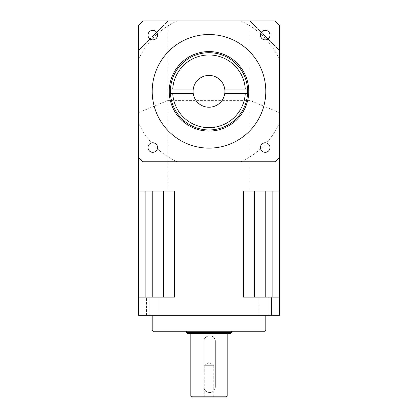 <?xml version="1.0" encoding="UTF-8"?>
<svg xmlns="http://www.w3.org/2000/svg" width="418" height="418" viewBox="0 0 418 418"><rect width="100%" height="100%" fill="white"/><g stroke="black" fill="none" stroke-linecap="round" stroke-linejoin="round"><path stroke-width="0.31" stroke-dasharray="2.09 1.57" d="M152.779 30.331A4.77 4.77 0 0 0 148.009 35.102A4.77 4.77 0 0 0 152.779 39.872A4.77 4.77 0 0 0 157.549 35.102A4.77 4.77 0 0 0 152.779 30.331M265.221 30.331A4.77 4.77 0 0 0 260.451 35.102A4.77 4.77 0 0 0 265.221 39.872A4.77 4.77 0 0 0 269.991 35.102A4.77 4.77 0 0 0 265.221 30.331M265.221 142.778A4.77 4.77 0 0 0 260.451 147.549A4.77 4.77 0 0 0 265.221 152.319A4.77 4.77 0 0 0 269.991 147.549A4.77 4.77 0 0 0 265.221 142.778M152.779 142.778A4.77 4.77 0 0 0 148.009 147.549A4.77 4.77 0 0 0 152.779 152.319A4.77 4.77 0 0 0 157.549 147.549A4.77 4.77 0 0 0 152.779 142.778M193.1 91.323A15.9 15.9 0 0 1 209 75.423A15.9 15.9 0 0 1 224.9 91.323A15.9 15.9 0 0 1 209 107.227A15.9 15.9 0 0 1 193.1 91.323M170.382 91.323A38.618 38.618 0 0 0 209 129.946A38.618 38.618 0 0 0 247.618 91.323A38.618 38.618 0 0 0 209 52.705A38.618 38.618 0 0 0 170.382 91.323M248.757 91.323A39.757 39.757 0 0 0 209 51.571A39.757 39.757 0 0 0 169.243 91.323A39.757 39.757 0 0 0 209 131.08A39.757 39.757 0 0 0 248.757 91.323M265.796 91.323A56.796 56.796 0 0 0 209 34.532A56.796 56.796 0 0 0 152.204 91.323A56.796 56.796 0 0 0 209 148.118A56.796 56.796 0 0 0 265.796 91.323M258.977 315.318L258.977 297.146L271.475 297.146L258.977 297.146L271.475 297.146L258.977 297.146L258.977 315.318L271.475 315.318L271.475 297.146L271.475 315.318L258.977 315.318M146.525 315.318L146.525 297.146L159.023 297.146L146.525 297.146L159.023 297.146L146.525 297.146L146.525 315.318L159.023 315.318L159.023 297.146L159.023 315.318L146.525 315.318M209.648 392.554A5.68 5.68 0 0 0 215.327 386.875C214.988 390.334 213.091 392.225 209.648 392.554C206.194 392.22 204.303 390.328 203.968 386.875L203.968 341.443C203.634 334.102 215.693 334.123 215.327 341.443L215.327 386.875L215.327 341.443A5.68 5.68 0 0 0 209.648 335.764A5.68 5.68 0 0 0 203.968 341.443L203.968 386.875A5.68 5.68 0 0 0 209.648 392.554M204.23 397.1L204.23 365.295L213.77 365.295L209 362.427L204.23 365.295L213.77 365.295L213.77 397.1L204.23 397.1L213.77 397.1M191.737 397.1L226.263 397.1M190.827 396.191L227.173 396.191M227.173 333.491L190.827 333.491L227.173 333.491M187.191 333.491L230.809 333.491M186.282 332.582L231.718 332.582M231.718 331.218L186.282 331.218L231.718 331.218M265.796 315.318L152.204 315.318L265.796 315.318M138.577 157.372L138.577 123.049A77.241 77.241 0 0 0 177.279 161.75A77.241 77.241 0 0 1 138.577 123.049L138.577 157.372A96.548 96.548 0 0 0 142.951 161.75L275.049 161.75A96.548 96.548 0 0 0 279.423 157.372L279.423 123.049L279.423 157.372M138.577 25.279L138.577 191.052L168.109 191.052L168.109 100.409L249.891 100.409L249.891 191.052L243.396 191.052L254.437 191.052L243.396 191.052L243.396 297.146L268.063 297.146L268.063 315.318L279.423 315.318L279.423 25.279A96.548 96.548 0 0 0 275.049 20.9L142.951 20.9A96.548 96.548 0 0 0 138.577 25.279M168.109 191.052L174.604 191.052L163.563 191.052L163.563 297.146L163.563 191.052L174.604 191.052L174.604 297.146L138.577 297.146L145.14 297.146L138.577 297.146L138.577 191.052M138.577 297.146L138.577 315.318L268.063 315.318M153.343 331.218L264.657 331.218M279.423 297.146L268.063 297.146M272.86 297.146L272.86 191.052L279.423 191.052L265.226 191.052L272.86 191.052M149.937 297.146L149.937 315.318M240.721 161.75A77.241 77.241 0 0 0 279.423 123.049A77.241 77.241 0 0 1 240.721 161.75M254.437 297.146L254.437 191.052L265.226 191.052L254.437 191.052L254.437 297.146L254.437 191.052M265.796 330.084L152.204 330.084M145.14 297.146L145.14 191.052L163.563 191.052L145.14 191.052M163.563 297.146L163.563 191.052M249.891 191.052L279.423 191.052M249.891 20.9L279.423 50.432L249.891 20.9L249.891 100.409L279.423 112.646M138.577 112.646L168.109 100.409L168.109 20.9L138.577 50.432L168.109 20.9M279.423 59.602A77.241 77.241 0 0 0 240.721 20.9A77.241 77.241 0 0 1 279.423 59.602M138.577 59.602A77.241 77.241 0 0 1 177.279 20.9A77.241 77.241 0 0 0 138.577 59.602M170.445 93.595L193.262 93.595M193.262 89.05L170.445 89.05M247.555 89.05L224.738 89.05M224.738 93.595L247.555 93.595M265.226 297.146L265.226 191.052M152.774 297.146L152.774 191.052"/><path stroke-width="0.63" d="M247.555 89.05L245.277 89.05A36.35 36.35 0 0 0 209 54.977A36.35 36.35 0 0 0 172.723 89.05L170.445 89.05A38.618 38.618 0 0 1 209 52.705A38.618 38.618 0 0 1 247.555 93.595A38.618 38.618 0 0 1 209 129.946A38.618 38.618 0 0 1 170.445 89.05M152.779 30.331A4.77 4.77 0 0 0 148.009 35.102A4.77 4.77 0 0 0 152.779 39.872A4.77 4.77 0 0 0 157.549 35.102A4.77 4.77 0 0 0 152.779 30.331M265.221 30.331A4.77 4.77 0 0 0 260.451 35.102A4.77 4.77 0 0 0 265.221 39.872A4.77 4.77 0 0 0 269.991 35.102A4.77 4.77 0 0 0 265.221 30.331M265.221 142.778A4.77 4.77 0 0 0 260.451 147.549A4.77 4.77 0 0 0 265.221 152.319A4.77 4.77 0 0 0 269.991 147.549A4.77 4.77 0 0 0 265.221 142.778M152.779 142.778A4.77 4.77 0 0 0 148.009 147.549A4.77 4.77 0 0 0 152.779 152.319A4.77 4.77 0 0 0 157.549 147.549A4.77 4.77 0 0 0 152.779 142.778M245.277 89.05L224.738 89.05A15.9 15.9 0 0 0 193.262 89.05L172.723 89.05M224.738 89.05A15.9 15.9 0 0 1 224.738 93.595L247.555 93.595M170.445 93.595L193.262 93.595A15.9 15.9 0 0 1 193.262 89.05M248.757 91.323A39.757 39.757 0 0 0 209 51.571A39.757 39.757 0 0 0 169.243 91.323A39.757 39.757 0 0 0 209 131.08A39.757 39.757 0 0 0 248.757 91.323M265.796 91.323A56.796 56.796 0 0 0 209 34.532A56.796 56.796 0 0 0 152.204 91.323A56.796 56.796 0 0 0 209 148.118A56.796 56.796 0 0 0 265.796 91.323M265.796 330.084L264.657 331.218L153.343 331.218L152.204 330.084L265.796 330.084L265.796 315.318M190.827 396.191L227.173 396.191L226.263 397.1L191.737 397.1L190.827 396.191L190.827 333.491M227.173 396.191L227.173 333.491M186.282 332.582L231.718 332.582L230.809 333.491L187.191 333.491L186.282 332.582L186.282 331.218M231.718 332.582L231.718 331.218M152.204 330.084L152.204 315.318M138.577 157.372A96.548 96.548 0 0 0 142.951 161.75L275.049 161.75A96.548 96.548 0 0 0 279.423 157.372L279.423 25.279A96.548 96.548 0 0 0 275.049 20.9L142.951 20.9A96.548 96.548 0 0 0 138.577 25.279L138.577 191.052L174.604 191.052L174.604 297.146L149.937 297.146L149.937 315.318L138.577 315.318L138.577 191.052M279.423 157.372L279.423 315.318L149.937 315.318M254.437 297.146L254.437 191.052M268.063 315.318L268.063 297.146L243.396 297.146L243.396 191.052L279.423 191.052M145.14 297.146L145.14 191.052M138.577 297.146L149.937 297.146M268.063 297.146L279.423 297.146M163.563 297.146L163.563 191.052M272.86 297.146L272.86 191.052M172.723 93.595A36.35 36.35 0 0 0 209 127.673A36.35 36.35 0 0 0 245.277 93.595M193.262 93.595A15.9 15.9 0 0 0 224.738 93.595M152.774 297.146L152.774 191.052M265.226 297.146L265.226 191.052"/></g></svg>
